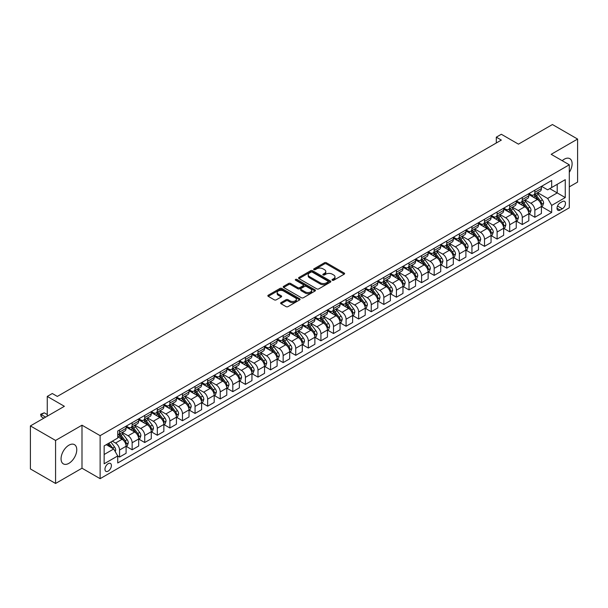 <?xml version="1.0" encoding="UTF-8"?>
<svg xmlns="http://www.w3.org/2000/svg" width="608" height="608" viewBox="0 0 608 608"><rect width="100%" height="100%" fill="white"/><g stroke="black" fill="none" stroke-linecap="round" stroke-linejoin="round"><path stroke-width="0.91" d="M332.318 280.242A0.98 0.562 0 0 0 333.701 280.242L344.204 274.178A1.398 0.806 0 0 0 344.614 273.608A1.398 0.806 0 0 0 344.204 273.038L326.412 262.77A1.398 0.806 0 0 0 324.436 262.77L313.941 268.835A0.98 0.562 0 0 0 313.652 269.23A0.98 0.562 0 0 0 313.941 269.633A0.98 0.562 0 0 0 315.324 269.633L316.677 268.842A4.469 2.584 0 0 1 323.008 268.842L324.49 269.701A4.469 2.584 0 0 1 325.797 271.525A4.469 2.584 0 0 1 324.49 273.349L323.129 274.14A0.98 0.562 0 0 0 322.84 274.535A0.98 0.562 0 0 0 323.129 274.938A0.98 0.562 0 0 0 324.512 274.938L325.873 274.155A4.469 2.584 0 0 1 332.196 274.155L333.678 275.006A4.469 2.584 0 0 1 334.985 276.83A4.469 2.584 0 0 1 333.678 278.662L332.318 279.444A0.98 0.562 0 0 0 332.036 279.84A0.98 0.562 0 0 0 332.318 280.242L332.318 279.444M68.909 463.326A11.104 6.414 120 0 0 76.167 453.538A11.104 6.414 120 0 0 74.465 444.638A11.104 6.414 120 0 0 68.909 445.193A11.104 6.414 120 0 0 61.659 454.982A11.104 6.414 120 0 0 63.361 463.881A11.104 6.414 120 0 0 68.909 463.326M569.293 172.322A11.104 6.414 120 0 0 569.81 158.658A11.104 6.414 120 0 0 564.262 159.205A11.104 6.414 120 0 0 562.218 160.694M108.178 471.116A4.56 2.63 120 0 0 111.15 467.104A4.56 2.63 120 0 0 110.451 463.448A4.56 2.63 120 0 0 108.178 463.676A4.56 2.63 120 0 0 105.199 467.689A4.56 2.63 120 0 0 105.898 471.344A4.56 2.63 120 0 0 108.178 471.116M281.056 302.594A1.398 0.806 0 0 0 280.645 303.164A1.398 0.806 0 0 0 281.056 303.734L286.041 306.614A1.398 0.806 0 0 0 288.025 306.614L299.683 299.881A1.398 0.806 0 0 0 300.094 299.311A1.398 0.806 0 0 0 299.683 298.741L281.892 288.473A1.398 0.806 0 0 0 279.916 288.473L268.257 295.207A1.398 0.806 0 0 0 267.847 295.777A1.398 0.806 0 0 0 268.257 296.347L274.284 299.828A1.398 0.806 0 0 0 276.26 299.828L281.253 296.947A1.398 0.806 0 0 0 281.664 296.377A1.398 0.806 0 0 0 281.253 295.807L278.259 294.082A3.739 2.158 0 0 1 277.164 292.554A3.739 2.158 0 0 1 279.475 290.556A3.739 2.158 0 0 1 283.548 291.027L295.26 297.791A3.739 2.158 0 0 1 296.354 299.311A3.739 2.158 0 0 1 294.044 301.31A3.739 2.158 0 0 1 289.97 300.838L288.025 299.714A1.398 0.806 0 0 0 286.041 299.714L281.056 302.594L281.056 303.734M569.293 186.876L577.6 182.081L577.6 139.065L552.429 124.534L518.449 144.149L501.334 134.269L496.303 137.172L501.334 140.083L57.334 396.424L52.296 393.513L47.264 396.424L47.264 416.184M55.571 440.45L55.571 483.466L81.996 468.213L81.996 425.197L55.571 440.45L30.4 425.919L64.38 406.304L47.264 396.424M81.996 425.197L100.122 435.655L569.293 164.783L569.293 207.799L100.122 478.671L100.122 435.655M577.6 139.065L551.175 154.318L569.293 164.783M316.776 288.868A1.398 0.806 0 0 0 318.759 288.868L330.418 282.142A1.398 0.806 0 0 0 330.828 281.572A1.398 0.806 0 0 0 330.418 280.995L312.626 270.727A1.398 0.806 0 0 0 310.65 270.727L298.992 277.461A1.398 0.806 0 0 0 298.581 278.031A1.398 0.806 0 0 0 298.992 278.601L316.776 288.868M295.974 280.455A0.98 0.562 0 0 1 296.962 280.592L296.962 279.429L315.05 289.872A1.398 0.806 0 0 1 315.461 290.442A1.398 0.806 0 0 1 315.05 291.012L303.392 297.745A1.398 0.806 0 0 1 301.408 297.745L283.624 287.478L288.618 284.612L288.618 283.45L283.624 286.33A1.398 0.806 0 0 0 283.214 286.9A1.398 0.806 0 0 0 283.624 287.478L283.624 286.33M288.618 284.612A1.398 0.806 0 0 1 290.594 284.612L290.594 283.45A1.398 0.806 0 0 0 288.618 283.45M290.594 283.45L297.806 287.614A1.398 0.806 0 0 0 299.782 287.614L303.096 285.707A1.398 0.806 0 0 0 303.498 285.137A1.398 0.806 0 0 0 303.096 284.567L295.579 280.227A0.98 0.562 0 0 1 295.298 279.832A0.98 0.562 0 0 1 295.898 279.308A0.98 0.562 0 0 1 296.962 279.429M55.571 483.466L30.4 468.935L30.4 425.919M562.347 201.582L560.135 202.859A4.416 2.546 120 0 0 557.247 206.75A4.416 2.546 120 0 0 557.924 210.284A4.416 2.546 120 0 0 560.135 210.064L562.347 208.787A4.416 2.546 120 0 0 565.227 204.896A4.416 2.546 120 0 0 564.551 201.362A4.416 2.546 120 0 0 562.347 201.582M541.553 186.322L547.648 189.84L551.676 187.515L551.676 180.477L117.739 431.011L117.739 438.041L104.15 445.892L104.15 463.79L117.739 455.947L117.739 462.977L551.676 212.45L551.676 205.413L547.648 198.444L537.639 192.66M551.676 187.515L565.265 179.664L565.265 197.57L551.676 205.413M81.996 468.213L100.122 478.671M496.303 137.172L496.303 142.986M549.761 188.617L557.209 192.918L557.209 184.315L565.265 179.664M547.648 198.444L557.209 192.918L565.265 197.57M104.15 454.495L113.711 448.97L106.263 444.668M117.739 456L119.556 457.049L119.556 450.019A5.692 3.291 -120 0 0 115.528 443.042L112.305 441.18M119.556 457.049L126.099 453.272L126.099 446.242A5.692 3.291 -120 0 0 122.071 439.265L117.739 436.764M126.251 446.386L132.141 449.783L132.141 442.753A5.692 3.291 -120 0 0 128.113 435.776L122.33 432.44M132.141 449.783L138.685 446.006L138.685 438.976A5.692 3.291 -120 0 0 134.657 431.999L126.099 427.059M138.837 439.12L144.727 442.518L144.727 435.488A5.692 3.291 -120 0 0 140.699 428.511L134.915 425.174M144.727 442.518L151.27 438.74L151.27 431.703A5.692 3.291 -120 0 0 147.242 424.734L138.685 419.794M151.415 431.855L157.305 435.252L157.305 428.222A5.692 3.291 -120 0 0 153.284 421.245L147.501 417.901M157.305 435.252L163.856 431.475L163.856 424.437A5.692 3.291 -120 0 0 159.828 417.468L151.27 412.52M164 424.589L169.89 427.986L169.89 420.956A5.692 3.291 -120 0 0 165.862 413.98L160.086 410.636M169.89 427.986L176.434 424.209L176.434 417.172A5.692 3.291 -120 0 0 172.414 410.202L163.856 405.255M176.586 417.316L182.476 420.721L182.476 413.683A5.692 3.291 -120 0 0 178.448 406.714L172.672 403.37M182.476 420.721L189.02 416.944L189.02 409.906A5.692 3.291 -120 0 0 184.992 402.937L176.434 397.989M189.172 410.05L195.062 413.455L195.062 406.418A5.692 3.291 -120 0 0 191.034 399.448L185.258 396.104M195.062 413.455L201.605 409.678L201.605 402.64A5.692 3.291 -120 0 0 197.577 395.664L189.02 390.724M201.757 402.785L207.647 406.19L207.647 399.152A5.692 3.291 -120 0 0 203.619 392.183L197.836 388.839M207.647 406.19L214.191 402.412L214.191 395.375A5.692 3.291 -120 0 0 210.163 388.398L201.605 383.458M214.343 395.519L220.233 398.924L220.233 391.886A5.692 3.291 -120 0 0 216.205 384.917L210.421 381.573M220.233 398.924L226.776 395.147L226.776 388.109A5.692 3.291 -120 0 0 222.748 381.132L214.191 376.192M226.928 388.254L232.818 391.658L232.818 384.621A5.692 3.291 -120 0 0 228.79 377.644L223.007 374.308M232.818 391.658L239.362 387.881L239.362 380.844A5.692 3.291 -120 0 0 235.334 373.867L226.776 368.927M239.514 380.988L245.404 384.393L245.404 377.355A5.692 3.291 -120 0 0 241.376 370.378L235.592 367.042M245.404 384.393L251.948 380.616L251.948 373.578A5.692 3.291 -120 0 0 247.92 366.601L239.362 361.661M252.1 373.722L257.99 377.127L257.99 370.09A5.692 3.291 -120 0 0 253.962 363.113L248.178 359.776M257.99 377.127L264.533 373.35L264.533 366.312A5.692 3.291 -120 0 0 260.505 359.336L251.948 354.396M264.685 366.457L270.575 369.862L270.575 362.824A5.692 3.291 -120 0 0 266.547 355.847L260.764 352.511M270.575 369.862L277.119 366.077L277.119 359.047A5.692 3.291 -120 0 0 273.091 352.07L264.533 347.13M277.271 359.191L283.161 362.596L283.161 355.558A5.692 3.291 -120 0 0 279.133 348.582L273.349 345.245M283.161 362.596L289.704 358.811L289.704 351.781A5.692 3.291 -120 0 0 285.676 344.804L277.119 339.864M289.856 351.926L295.746 355.33L295.746 348.293A5.692 3.291 -120 0 0 291.718 341.316L285.935 337.98M295.746 355.33L302.29 351.546L302.29 344.516A5.692 3.291 -120 0 0 298.262 337.539L289.704 332.599M302.442 344.66L308.332 348.057L308.332 341.027A5.692 3.291 -120 0 0 304.304 334.05L298.52 330.714M308.332 348.057L314.876 344.28L314.876 337.25A5.692 3.291 -120 0 0 310.848 330.273L302.29 325.333M315.028 337.394L320.918 340.792L320.918 333.762A5.692 3.291 -120 0 0 316.89 326.785L311.106 323.448M320.918 340.792L327.461 337.014L327.461 329.984A5.692 3.291 -120 0 0 323.433 323.008L314.876 318.068M327.613 330.129L333.503 333.526L333.503 326.496A5.692 3.291 -120 0 0 329.475 319.519L323.692 316.183M333.503 333.526L340.047 329.749L340.047 322.719A5.692 3.291 -120 0 0 336.019 315.742L327.461 310.802M340.191 322.863L346.081 326.26L346.081 319.23A5.692 3.291 -120 0 0 342.061 312.254L336.277 308.917M346.081 326.26L352.632 322.483L352.632 315.453A5.692 3.291 -120 0 0 348.604 308.476L340.047 303.536M352.777 315.598L358.667 318.995L358.667 311.965A5.692 3.291 -120 0 0 354.639 304.988L348.863 301.652M358.667 318.995L365.21 315.218L365.21 308.188A5.692 3.291 -120 0 0 361.19 301.211L352.632 296.271M365.362 308.332L371.252 311.729L371.252 304.699A5.692 3.291 -120 0 0 367.224 297.722L361.448 294.386M371.252 311.729L377.796 307.952L377.796 300.922A5.692 3.291 -120 0 0 373.768 293.945L365.21 289.005M377.948 301.066L383.838 304.464L383.838 297.434A5.692 3.291 -120 0 0 379.81 290.457L374.034 287.12M383.838 304.464L390.382 300.686L390.382 293.656A5.692 3.291 -120 0 0 386.354 286.68L377.796 281.74M390.534 293.801L396.424 297.198L396.424 290.168A5.692 3.291 -120 0 0 392.396 283.191L386.612 279.855M396.424 297.198L402.967 293.421L402.967 286.391A5.692 3.291 -120 0 0 398.939 279.414L390.382 274.474M403.119 286.535L409.009 289.932L409.009 282.902A5.692 3.291 -120 0 0 404.981 275.926L399.198 272.589M409.009 289.932L415.553 286.155L415.553 279.125A5.692 3.291 -120 0 0 411.525 272.148L402.967 267.208M415.705 279.27L421.595 282.667L421.595 275.637A5.692 3.291 -120 0 0 417.567 268.66L411.783 265.324M421.595 282.667L428.138 278.89L428.138 271.852A5.692 3.291 -120 0 0 424.11 264.883L415.553 259.943M428.29 272.004L434.18 275.401L434.18 268.371A5.692 3.291 -120 0 0 430.152 261.394L424.369 258.05M434.18 275.401L440.724 271.624L440.724 264.586A5.692 3.291 -120 0 0 436.696 257.617L428.138 252.677M440.876 264.738L446.766 268.136L446.766 261.106A5.692 3.291 -120 0 0 442.738 254.129L436.954 250.785M446.766 268.136L453.31 264.358L453.31 257.321A5.692 3.291 -120 0 0 449.282 250.352L440.724 245.404M453.462 257.473L459.352 260.87L459.352 253.832A5.692 3.291 -120 0 0 455.324 246.863L449.54 243.519M459.352 260.87L465.895 257.093L465.895 250.055A5.692 3.291 -120 0 0 461.867 243.086L453.31 238.138M466.047 250.2L471.937 253.604L471.937 246.567A5.692 3.291 -120 0 0 467.909 239.598L462.126 236.254M471.937 253.604L478.481 249.827L478.481 242.79A5.692 3.291 -120 0 0 474.453 235.813L465.895 230.873M478.633 242.934L484.523 246.339L484.523 239.301A5.692 3.291 -120 0 0 480.495 232.332L474.711 228.988M484.523 246.339L491.066 242.562L491.066 235.524A5.692 3.291 -120 0 0 487.038 228.547L478.481 223.607M491.218 235.668L497.108 239.073L497.108 232.036A5.692 3.291 -120 0 0 493.08 225.066L487.297 221.722M497.108 239.073L503.652 235.296L503.652 228.258A5.692 3.291 -120 0 0 499.624 221.282L491.066 216.342M503.804 228.403L509.694 231.808L509.694 224.77A5.692 3.291 -120 0 0 505.666 217.793L499.882 214.457M509.694 231.808L516.238 228.03L516.238 220.993A5.692 3.291 -120 0 0 512.21 214.016L503.652 209.076M516.39 221.137L522.28 224.542L522.28 217.504A5.692 3.291 -120 0 0 518.252 210.528L512.468 207.191M522.28 224.542L528.823 220.765L528.823 213.727A5.692 3.291 -120 0 0 524.795 206.75L516.238 201.81M528.968 213.872L534.858 217.276L534.858 210.239A5.692 3.291 -120 0 0 530.837 203.262L525.054 199.926M534.858 217.276L541.409 213.499L541.409 206.462A5.692 3.291 -120 0 0 537.381 199.485L528.823 194.545M528.968 193.587L530.837 194.659A5.692 3.291 -120 0 0 533.68 194.948A5.692 3.291 -120 0 0 534.858 192.333L534.858 190.182M516.39 200.853L518.252 201.924A5.692 3.291 -120 0 0 521.094 202.213A5.692 3.291 -120 0 0 522.28 199.606L522.28 197.456M503.804 208.118L505.666 209.198A5.692 3.291 -120 0 0 508.508 209.479A5.692 3.291 -120 0 0 509.694 206.872L509.694 204.721M491.218 215.384L493.08 216.463A5.692 3.291 -120 0 0 495.923 216.744A5.692 3.291 -120 0 0 497.108 214.138L497.108 211.987M478.633 222.65L480.495 223.729A5.692 3.291 -120 0 0 483.345 224.01A5.692 3.291 -120 0 0 484.523 221.403L484.523 219.252M466.047 229.915L467.909 230.994A5.692 3.291 -120 0 0 470.759 231.276A5.692 3.291 -120 0 0 471.937 228.669L471.937 226.518M453.462 237.181L455.324 238.26A5.692 3.291 -120 0 0 458.174 238.541A5.692 3.291 -120 0 0 459.352 235.934L459.352 233.784M440.876 244.446L442.738 245.526A5.692 3.291 -120 0 0 445.588 245.807A5.692 3.291 -120 0 0 446.766 243.2L446.766 241.049M428.29 251.712L430.152 252.791A5.692 3.291 -120 0 0 433.002 253.072A5.692 3.291 -120 0 0 434.18 250.466L434.18 248.315M415.705 258.978L417.567 260.057A5.692 3.291 -120 0 0 420.417 260.338A5.692 3.291 -120 0 0 421.595 257.731L421.595 255.58M403.119 266.243L404.981 267.322A5.692 3.291 -120 0 0 407.831 267.604A5.692 3.291 -120 0 0 409.009 264.997L409.009 262.846M390.534 273.509L392.396 274.588A5.692 3.291 -120 0 0 395.246 274.869A5.692 3.291 -120 0 0 396.424 272.262L396.424 270.112M377.948 280.774L379.81 281.854A5.692 3.291 -120 0 0 382.66 282.135A5.692 3.291 -120 0 0 383.838 279.528L383.838 277.377M365.362 288.048L367.224 289.119A5.692 3.291 -120 0 0 370.074 289.4A5.692 3.291 -120 0 0 371.252 286.794L371.252 284.643M352.777 295.313L354.639 296.385A5.692 3.291 -120 0 0 357.489 296.666A5.692 3.291 -120 0 0 358.667 294.059L358.667 291.908M340.191 302.579L342.061 303.65A5.692 3.291 -120 0 0 344.903 303.932A5.692 3.291 -120 0 0 346.081 301.325L346.081 299.174M327.613 309.844L329.475 310.916A5.692 3.291 -120 0 0 332.318 311.197A5.692 3.291 -120 0 0 333.503 308.59L333.503 306.44M315.028 317.11L316.89 318.182A5.692 3.291 -120 0 0 319.732 318.463A5.692 3.291 -120 0 0 320.918 315.856L320.918 313.705M302.442 324.376L304.304 325.447A5.692 3.291 -120 0 0 307.146 325.728A5.692 3.291 -120 0 0 308.332 323.122L308.332 320.971M289.856 331.641L291.718 332.713A5.692 3.291 -120 0 0 294.568 332.994A5.692 3.291 -120 0 0 295.746 330.387L295.746 328.236M277.271 338.907L279.133 339.978A5.692 3.291 -120 0 0 281.983 340.26A5.692 3.291 -120 0 0 283.161 337.653L283.161 335.502M264.685 346.172L266.547 347.244A5.692 3.291 -120 0 0 269.397 347.525A5.692 3.291 -120 0 0 270.575 344.918L270.575 342.768M252.1 353.438L253.962 354.51A5.692 3.291 -120 0 0 256.812 354.798A5.692 3.291 -120 0 0 257.99 352.184L257.99 350.033M239.514 360.704L241.376 361.775A5.692 3.291 -120 0 0 244.226 362.064A5.692 3.291 -120 0 0 245.404 359.457L245.404 357.306M226.928 367.969L228.79 369.048A5.692 3.291 -120 0 0 231.64 369.33A5.692 3.291 -120 0 0 232.818 366.723L232.818 364.572M214.343 375.235L216.205 376.314A5.692 3.291 -120 0 0 219.055 376.595A5.692 3.291 -120 0 0 220.233 373.988L220.233 371.838M201.757 382.5L203.619 383.58A5.692 3.291 -120 0 0 206.469 383.861A5.692 3.291 -120 0 0 207.647 381.254L207.647 379.103M189.172 389.766L191.034 390.845A5.692 3.291 -120 0 0 193.884 391.126A5.692 3.291 -120 0 0 195.062 388.52L195.062 386.369M176.586 397.032L178.448 398.111A5.692 3.291 -120 0 0 181.298 398.392A5.692 3.291 -120 0 0 182.476 395.785L182.476 393.634M164 404.297L165.862 405.376A5.692 3.291 -120 0 0 168.712 405.658A5.692 3.291 -120 0 0 169.89 403.051L169.89 400.9M151.415 411.563L153.284 412.642A5.692 3.291 -120 0 0 156.127 412.923A5.692 3.291 -120 0 0 157.305 410.316L157.305 408.166M138.837 418.828L140.699 419.908A5.692 3.291 -120 0 0 143.541 420.189A5.692 3.291 -120 0 0 144.727 417.582L144.727 415.431M126.251 426.094L128.113 427.173A5.692 3.291 -120 0 0 130.956 427.454A5.692 3.291 -120 0 0 132.141 424.848L132.141 422.697M541.553 206.606L551.676 212.45M533.68 194.948L540.223 191.163A5.692 3.291 -120 0 0 541.409 188.556L541.409 186.405M521.094 202.213L527.638 198.428A5.692 3.291 -120 0 0 528.823 195.822L528.823 193.671M508.508 209.479L515.052 205.694A5.692 3.291 -120 0 0 516.238 203.087L516.238 200.936M495.923 216.744L502.474 212.967A5.692 3.291 -120 0 0 503.652 210.353L503.652 208.202M483.345 224.01L489.888 220.233A5.692 3.291 -120 0 0 491.066 217.626L491.066 215.475M470.759 231.276L477.303 227.498A5.692 3.291 -120 0 0 478.481 224.892L478.481 222.741M458.174 238.541L464.717 234.764A5.692 3.291 -120 0 0 465.895 232.157L465.895 230.006M445.588 245.807L452.132 242.03A5.692 3.291 -120 0 0 453.31 239.423L453.31 237.272M433.002 253.072L439.546 249.295A5.692 3.291 -120 0 0 440.724 246.688L440.724 244.538M420.417 260.338L426.96 256.561A5.692 3.291 -120 0 0 428.138 253.954L428.138 251.803M407.831 267.604L414.375 263.826A5.692 3.291 -120 0 0 415.553 261.22L415.553 259.069M395.246 274.869L401.789 271.092A5.692 3.291 -120 0 0 402.967 268.485L402.967 266.334M382.66 282.135L389.204 278.358A5.692 3.291 -120 0 0 390.382 275.751L390.382 273.6M370.074 289.4L376.618 285.623A5.692 3.291 -120 0 0 377.796 283.016L377.796 280.866M357.489 296.666L364.032 292.889A5.692 3.291 -120 0 0 365.21 290.282L365.21 288.131M344.903 303.932L351.447 300.154A5.692 3.291 -120 0 0 352.632 297.548L352.632 295.397M332.318 311.197L338.861 307.42A5.692 3.291 -120 0 0 340.047 304.813L340.047 302.662M319.732 318.463L326.276 314.686A5.692 3.291 -120 0 0 327.461 312.079L327.461 309.928M307.146 325.728L313.698 321.951A5.692 3.291 -120 0 0 314.876 319.344L314.876 317.194M294.568 332.994L301.112 329.217A5.692 3.291 -120 0 0 302.29 326.61L302.29 324.459M281.983 340.26L288.526 336.482A5.692 3.291 -120 0 0 289.704 333.876L289.704 331.725M269.397 347.525L275.941 343.748A5.692 3.291 -120 0 0 277.119 341.141L277.119 338.99M256.812 354.798L263.355 351.014A5.692 3.291 -120 0 0 264.533 348.407L264.533 346.256M244.226 362.064L250.77 358.279A5.692 3.291 -120 0 0 251.948 355.672L251.948 353.522M231.64 369.33L238.184 365.545A5.692 3.291 -120 0 0 239.362 362.938L239.362 360.787M219.055 376.595L225.598 372.818A5.692 3.291 -120 0 0 226.776 370.204L226.776 368.053M206.469 383.861L213.013 380.084A5.692 3.291 -120 0 0 214.191 377.477L214.191 375.326M193.884 391.126L200.427 387.349A5.692 3.291 -120 0 0 201.605 384.742L201.605 382.592M181.298 398.392L187.842 394.615A5.692 3.291 -120 0 0 189.02 392.008L189.02 389.857M168.712 405.658L175.256 401.88A5.692 3.291 -120 0 0 176.434 399.274L176.434 397.123M156.127 412.923L162.67 409.146A5.692 3.291 -120 0 0 163.856 406.539L163.856 404.388M143.541 420.189L150.085 416.412A5.692 3.291 -120 0 0 151.27 413.805L151.27 411.654M130.956 427.454L137.499 423.677A5.692 3.291 -120 0 0 138.685 421.07L138.685 418.92M117.739 434.948A5.692 3.291 -120 0 0 118.37 434.72L124.921 430.943A5.692 3.291 -120 0 0 126.099 428.336L126.099 426.185M118.37 434.72A5.692 3.291 -120 0 0 119.556 432.113L119.556 429.962M113.711 448.97L117.739 455.947M332.713 280.379L333.678 279.824A4.469 2.584 0 0 0 334.985 277.993L334.985 276.83M325.797 271.525L325.797 272.688A4.469 2.584 0 0 1 324.49 274.512L323.517 275.074M344.181 274.193L326.412 263.933A1.398 0.806 0 0 0 324.436 263.933L314.328 269.77M330.418 280.995L330.418 282.142L312.626 271.89A1.398 0.806 0 0 0 310.65 271.89L299.007 278.616M327.948 281.968A0.98 0.562 0 0 0 328.236 281.572A0.98 0.562 0 0 0 327.948 281.17L312.33 272.156A0.98 0.562 0 0 0 310.946 272.156L309.518 272.984A4.469 2.584 0 0 0 308.203 274.808A4.469 2.584 0 0 0 309.518 276.632L320.188 282.796A4.469 2.584 0 0 0 326.511 282.796L327.948 281.968L327.948 283.13A0.98 0.562 0 0 0 328.236 282.735L328.236 281.572M308.203 274.808L308.203 275.971A4.469 2.584 0 0 0 309.518 277.795L309.518 276.632M327.948 283.13L326.511 283.959A4.469 2.584 0 0 1 320.188 283.959L309.518 277.795M290.594 284.612L297.806 288.777A1.398 0.806 0 0 0 299.782 288.777L303.096 286.87A1.398 0.806 0 0 0 303.498 286.3L303.498 285.137M296.962 280.592L315.028 291.019M305.292 291.939A3.739 2.158 0 0 0 309.366 292.41A3.739 2.158 0 0 0 311.676 290.411A3.739 2.158 0 0 0 310.582 288.884L306.455 286.505A1.398 0.806 0 0 0 304.479 286.505L301.165 288.412A1.398 0.806 0 0 0 300.755 288.99A1.398 0.806 0 0 0 301.165 289.56L305.292 291.939L305.292 293.102A3.739 2.158 0 0 0 309.366 293.573A3.739 2.158 0 0 0 311.676 291.574L311.676 290.411M300.755 288.99L300.755 290.145A1.398 0.806 0 0 0 301.165 290.723L301.165 289.56M305.292 293.102L301.165 290.723M296.354 299.311L296.354 300.474A3.739 2.158 0 0 1 294.044 302.472A3.739 2.158 0 0 1 289.97 302.001L288.025 300.876A1.398 0.806 0 0 0 286.041 300.876L281.071 303.749M277.164 292.554L277.164 293.717A3.739 2.158 0 0 0 278.259 295.245L278.259 294.082M281.23 296.955L278.259 295.245M299.683 298.741L299.683 299.881L281.892 289.636A1.398 0.806 0 0 0 279.916 289.636L268.272 296.354M541.409 206.697L542.617 205.998L543.62 203.087A3.77 2.181 -120 0 0 542.412 199.88L538.3 194.385A10.891 6.285 -120 0 0 537.115 192.964M533.018 196.969A10.891 6.285 -120 0 0 530.792 194.636M541.059 204.387L541.584 203.254A3.77 2.181 -120 0 0 540.504 200.982L536.393 195.487A10.891 6.285 -120 0 0 535.2 194.066M534.189 194.651A9.044 5.221 60 0 1 535.671 196.338L539.152 200.99M533.991 194.765A10.891 6.285 60 0 1 535.184 196.186L537.913 199.842M528.823 213.963L530.032 213.264L531.035 210.353A3.77 2.181 -120 0 0 529.834 207.146L525.715 201.651A10.891 6.285 -120 0 0 524.529 200.23M520.44 204.235A10.891 6.285 -120 0 0 518.206 201.902M528.474 211.652L528.998 210.52A3.77 2.181 -120 0 0 527.919 208.248L523.807 202.753A10.891 6.285 -120 0 0 522.614 201.332M521.603 201.917A9.044 5.221 60 0 1 523.085 203.604L526.566 208.255M521.406 202.031A10.891 6.285 60 0 1 522.599 203.452L525.327 207.108M516.238 221.228L517.446 220.529L518.449 217.626A3.77 2.181 -120 0 0 517.248 214.411L513.129 208.916A10.891 6.285 -120 0 0 511.944 207.495M507.855 211.5A10.891 6.285 -120 0 0 505.62 209.167M515.888 218.918L516.412 217.786A3.77 2.181 -120 0 0 515.333 215.513L511.222 210.026A10.891 6.285 -120 0 0 510.028 208.597M509.018 209.182A9.044 5.221 60 0 1 510.5 210.87L513.98 215.521M508.82 209.296A10.891 6.285 60 0 1 510.013 210.718L512.749 214.373M503.652 228.494L504.86 227.795L505.864 224.892A3.77 2.181 -120 0 0 504.663 221.677L500.544 216.182A10.891 6.285 -120 0 0 499.358 214.761M495.269 218.766A10.891 6.285 -120 0 0 493.035 216.433M503.302 226.184L503.827 225.051A3.77 2.181 -120 0 0 502.748 222.779L498.636 217.292A10.891 6.285 -120 0 0 497.443 215.863M496.432 216.448A9.044 5.221 60 0 1 497.914 218.135L501.395 222.786M496.234 216.562A10.891 6.285 60 0 1 497.428 217.983L500.164 221.639M491.066 235.76L492.275 235.06L493.278 232.157A3.77 2.181 -120 0 0 492.077 228.942L487.958 223.448A10.891 6.285 -120 0 0 486.772 222.026M482.684 226.039A10.891 6.285 -120 0 0 480.449 223.698M490.724 233.449L491.241 232.317A3.77 2.181 -120 0 0 490.162 230.044L486.05 224.557A10.891 6.285 -120 0 0 484.857 223.128M483.846 223.714A9.044 5.221 60 0 1 485.328 225.401L488.809 230.052M483.649 223.828A10.891 6.285 60 0 1 484.842 225.249L487.578 228.904M478.481 243.025L479.689 242.326L480.692 239.423A3.77 2.181 -120 0 0 479.492 236.208L475.38 230.713A10.891 6.285 -120 0 0 474.187 229.292M470.098 233.305A10.891 6.285 -120 0 0 467.864 230.964M478.139 240.715L478.656 239.582A3.77 2.181 -120 0 0 477.576 237.31L473.465 231.823A10.891 6.285 -120 0 0 472.272 230.394M471.261 230.979A9.044 5.221 60 0 1 472.743 232.666L476.224 237.318M471.063 231.093A10.891 6.285 60 0 1 472.256 232.514L474.992 236.17M465.895 250.291L467.104 249.592L468.107 246.688A3.77 2.181 -120 0 0 466.906 243.474L462.794 237.979A10.891 6.285 -120 0 0 461.601 236.558M457.512 240.57A10.891 6.285 -120 0 0 455.278 238.237M465.553 247.98L466.07 246.848A3.77 2.181 -120 0 0 464.991 244.576L460.879 239.088A10.891 6.285 -120 0 0 459.694 237.66M458.675 238.245A9.044 5.221 60 0 1 460.157 239.932L463.638 244.583M458.485 238.359A10.891 6.285 60 0 1 459.671 239.78L462.407 243.436M453.31 257.556L454.518 256.857L455.521 253.954A3.77 2.181 -120 0 0 454.32 250.739L450.209 245.244A10.891 6.285 -120 0 0 449.016 243.823M444.927 247.836A10.891 6.285 -120 0 0 442.7 245.503M452.968 255.246L453.484 254.114A3.77 2.181 -120 0 0 452.405 251.841L448.294 246.354A10.891 6.285 -120 0 0 447.108 244.925M446.09 245.51A9.044 5.221 60 0 1 447.572 247.198L451.06 251.849M445.9 245.624A10.891 6.285 60 0 1 447.085 247.053L449.821 250.701M440.724 264.822L441.932 264.123L442.936 261.22A3.77 2.181 -120 0 0 441.735 258.005L437.623 252.51A10.891 6.285 -120 0 0 436.43 251.089M432.341 255.102A10.891 6.285 -120 0 0 430.114 252.768M440.382 262.512L440.899 261.379A3.77 2.181 -120 0 0 439.82 259.107L435.708 253.62A10.891 6.285 -120 0 0 434.522 252.198M433.504 252.784A9.044 5.221 60 0 1 434.994 254.471L438.474 259.114M433.314 252.89A10.891 6.285 60 0 1 434.5 254.319L437.236 257.967M428.138 272.088L429.347 271.388L430.358 268.485A3.77 2.181 -120 0 0 429.149 265.27L425.038 259.783A10.891 6.285 -120 0 0 423.844 258.354M419.756 262.367A10.891 6.285 -120 0 0 417.529 260.034M427.796 269.777L428.313 268.645A3.77 2.181 -120 0 0 427.234 266.372L423.122 260.885A10.891 6.285 -120 0 0 421.937 259.464M420.918 260.049A9.044 5.221 60 0 1 422.408 261.736L425.889 266.38M420.728 260.156A10.891 6.285 60 0 1 421.914 261.584L424.65 265.232M415.553 279.353L416.761 278.654L417.772 275.751A3.77 2.181 -120 0 0 416.564 272.536L412.452 267.049A10.891 6.285 -120 0 0 411.259 265.62M407.17 269.633A10.891 6.285 -120 0 0 404.943 267.3M415.211 277.043L415.735 275.91A3.77 2.181 -120 0 0 414.648 273.638L410.537 268.151A10.891 6.285 -120 0 0 409.351 266.73M408.333 267.315A9.044 5.221 60 0 1 409.822 269.002L413.303 273.646M408.143 267.421A10.891 6.285 60 0 1 409.328 268.85L412.064 272.498M402.967 286.619L404.176 285.92L405.186 283.016A3.77 2.181 -120 0 0 403.978 279.802L399.866 274.314A10.891 6.285 -120 0 0 398.681 272.886M394.584 276.898A10.891 6.285 -120 0 0 392.358 274.565M402.625 284.308L403.15 283.176A3.77 2.181 -120 0 0 402.07 280.904L397.951 275.416A10.891 6.285 -120 0 0 396.766 273.995M395.747 274.58A9.044 5.221 60 0 1 397.237 276.268L400.718 280.911M395.557 274.687A10.891 6.285 60 0 1 396.743 276.116L399.479 279.764M390.382 293.884L391.59 293.185L392.601 290.282A3.77 2.181 -120 0 0 391.392 287.067L387.281 281.58A10.891 6.285 -120 0 0 386.095 280.151M381.999 284.164A10.891 6.285 -120 0 0 379.772 281.831M390.04 291.574L390.564 290.442A3.77 2.181 -120 0 0 389.485 288.177L385.366 282.682A10.891 6.285 -120 0 0 384.18 281.261M383.169 281.846A9.044 5.221 60 0 1 384.651 283.533L388.132 288.177M382.972 281.952A10.891 6.285 60 0 1 384.157 283.381L386.893 287.029M377.796 301.15L379.004 300.451L380.015 297.548A3.77 2.181 -120 0 0 378.807 294.333L374.695 288.846A10.891 6.285 -120 0 0 373.51 287.417M369.413 291.43A10.891 6.285 -120 0 0 367.186 289.096M377.454 298.84L377.978 297.707A3.77 2.181 -120 0 0 376.899 295.442L372.78 289.948A10.891 6.285 -120 0 0 371.594 288.526M370.584 289.112A9.044 5.221 60 0 1 372.066 290.799L375.546 295.442M370.386 289.226A10.891 6.285 60 0 1 371.572 290.647L374.308 294.295M365.21 308.416L366.419 307.724L367.43 304.813A3.77 2.181 -120 0 0 366.221 301.598L362.11 296.111A10.891 6.285 -120 0 0 360.924 294.682M356.828 298.695A10.891 6.285 -120 0 0 354.601 296.362M364.868 306.105L365.393 304.973A3.77 2.181 -120 0 0 364.314 302.708L360.194 297.213A10.891 6.285 -120 0 0 359.009 295.792M357.998 296.377A9.044 5.221 60 0 1 359.48 298.064L362.961 302.708M357.8 296.491A10.891 6.285 60 0 1 358.986 297.912L361.722 301.56M352.632 315.681L353.833 314.99L354.844 312.079A3.77 2.181 -120 0 0 353.636 308.864L349.524 303.377A10.891 6.285 -120 0 0 348.338 301.956M344.242 305.961A10.891 6.285 -120 0 0 342.015 303.628M352.283 313.371L352.807 312.238A3.77 2.181 -120 0 0 351.728 309.974L347.609 304.479A10.891 6.285 -120 0 0 346.423 303.058M345.412 303.643A9.044 5.221 60 0 1 346.894 305.33L350.375 309.974M345.215 303.757A10.891 6.285 60 0 1 346.408 305.178L349.136 308.826M340.047 322.947L341.255 322.255L342.258 319.344A3.77 2.181 -120 0 0 341.058 316.13L336.938 310.642A10.891 6.285 -120 0 0 335.753 309.221M331.664 313.226A10.891 6.285 -120 0 0 329.43 310.893M339.697 320.636L340.222 319.504A3.77 2.181 -120 0 0 339.142 317.239L335.031 311.744A10.891 6.285 -120 0 0 333.838 310.323M332.827 310.908A9.044 5.221 60 0 1 334.309 312.596L337.79 317.239M332.629 311.022A10.891 6.285 60 0 1 333.822 312.444L336.551 316.092M327.461 330.212L328.67 329.521L329.673 326.61A3.77 2.181 -120 0 0 328.472 323.395L324.353 317.908A10.891 6.285 -120 0 0 323.167 316.487M319.078 320.492A10.891 6.285 -120 0 0 316.844 318.159M327.112 327.902L327.636 326.77A3.77 2.181 -120 0 0 326.557 324.505L322.445 319.01A10.891 6.285 -120 0 0 321.252 317.589M320.241 318.174A9.044 5.221 60 0 1 321.723 319.861L325.204 324.505M320.044 318.288A10.891 6.285 60 0 1 321.237 319.709L323.973 323.357M314.876 337.478L316.084 336.786L317.087 333.876A3.77 2.181 -120 0 0 315.886 330.661L311.767 325.174A10.891 6.285 -120 0 0 310.582 323.752M306.493 327.758A10.891 6.285 -120 0 0 304.258 325.424M314.526 335.168L315.05 334.035A3.77 2.181 -120 0 0 313.971 331.77L309.86 326.276A10.891 6.285 -120 0 0 308.666 324.854M307.656 325.44A9.044 5.221 60 0 1 309.138 327.127L312.618 331.77M307.458 325.554A10.891 6.285 60 0 1 308.651 326.975L311.387 330.623M302.29 344.751L303.498 344.052L304.502 341.141A3.77 2.181 -120 0 0 303.301 337.934L299.182 332.439A10.891 6.285 -120 0 0 297.996 331.018M293.907 335.023A10.891 6.285 -120 0 0 291.673 332.69M301.948 342.433L302.465 341.301A3.77 2.181 -120 0 0 301.386 339.036L297.274 333.541A10.891 6.285 -120 0 0 296.081 332.12M295.07 332.705A9.044 5.221 60 0 1 296.552 334.392L300.033 339.036M294.872 332.819A10.891 6.285 60 0 1 296.066 334.24L298.802 337.888M289.704 352.017L290.913 351.318L291.916 348.407A3.77 2.181 -120 0 0 290.715 345.2L286.604 339.705A10.891 6.285 -120 0 0 285.41 338.284M281.322 342.289A10.891 6.285 -120 0 0 279.087 339.956M289.362 349.699L289.879 348.574A3.77 2.181 -120 0 0 288.8 346.302L284.688 340.807A10.891 6.285 -120 0 0 283.495 339.386M282.484 339.971A9.044 5.221 60 0 1 283.966 341.658L287.447 346.309M282.287 340.085A10.891 6.285 60 0 1 283.48 341.506L286.216 345.154M277.119 359.282L278.327 358.583L279.33 355.672A3.77 2.181 -120 0 0 278.13 352.465L274.018 346.97A10.891 6.285 -120 0 0 272.825 345.549M268.736 349.554A10.891 6.285 -120 0 0 266.502 347.221M276.777 356.972L277.294 355.84A3.77 2.181 -120 0 0 276.214 353.567L272.103 348.072A10.891 6.285 -120 0 0 270.917 346.651M269.899 347.236A9.044 5.221 60 0 1 271.381 348.924L274.862 353.575M269.709 347.35A10.891 6.285 60 0 1 270.894 348.772L273.63 352.427M264.533 366.548L265.742 365.849L266.745 362.938A3.77 2.181 -120 0 0 265.544 359.731L261.432 354.236A10.891 6.285 -120 0 0 260.239 352.815M256.15 356.82A10.891 6.285 -120 0 0 253.924 354.487M264.191 364.238L264.708 363.105A3.77 2.181 -120 0 0 263.629 360.833L259.517 355.338A10.891 6.285 -120 0 0 258.332 353.917M257.313 354.502A9.044 5.221 60 0 1 258.795 356.189L262.284 360.84M257.123 354.616A10.891 6.285 60 0 1 258.309 356.037L261.045 359.693M251.948 373.814L253.156 373.114L254.159 370.204A3.77 2.181 -120 0 0 252.958 366.996L248.847 361.502A10.891 6.285 -120 0 0 247.654 360.08M243.565 364.086A10.891 6.285 -120 0 0 241.338 361.752M251.606 371.503L252.122 370.371A3.77 2.181 -120 0 0 251.043 368.098L246.932 362.604A10.891 6.285 -120 0 0 245.746 361.182M244.728 361.768A9.044 5.221 60 0 1 246.217 363.455L249.698 368.106M244.538 361.882A10.891 6.285 60 0 1 245.723 363.303L248.459 366.958M239.362 381.079L240.57 380.38L241.581 377.477A3.77 2.181 -120 0 0 240.373 374.262L236.261 368.767A10.891 6.285 -120 0 0 235.068 367.346M230.979 371.351A10.891 6.285 -120 0 0 228.752 369.018M239.02 378.769L239.537 377.636A3.77 2.181 -120 0 0 238.458 375.364L234.346 369.877A10.891 6.285 -120 0 0 233.16 368.448M232.142 369.033A9.044 5.221 60 0 1 233.632 370.72L237.112 375.372M231.952 369.147A10.891 6.285 60 0 1 233.138 370.568L235.874 374.224M226.776 388.345L227.985 387.646L228.996 384.742A3.77 2.181 -120 0 0 227.787 381.528L223.676 376.033A10.891 6.285 -120 0 0 222.482 374.612M218.394 378.617A10.891 6.285 -120 0 0 216.167 376.284M226.434 386.034L226.959 384.902A3.77 2.181 -120 0 0 225.872 382.63L221.76 377.142A10.891 6.285 -120 0 0 220.575 375.714M219.556 376.299A9.044 5.221 60 0 1 221.046 377.986L224.527 382.637M219.366 376.413A10.891 6.285 60 0 1 220.552 377.834L223.288 381.49M214.191 395.61L215.399 394.911L216.41 392.008A3.77 2.181 -120 0 0 215.202 388.793L211.09 383.298A10.891 6.285 -120 0 0 209.904 381.877M205.808 385.89A10.891 6.285 -120 0 0 203.581 383.549M213.849 393.3L214.373 392.168A3.77 2.181 -120 0 0 213.294 389.895L209.175 384.408A10.891 6.285 -120 0 0 207.989 382.979M206.971 383.564A9.044 5.221 60 0 1 208.46 385.252L211.941 389.903M206.781 383.678A10.891 6.285 60 0 1 207.966 385.1L210.702 388.755M201.605 402.876L202.814 402.177L203.824 399.274A3.77 2.181 -120 0 0 202.616 396.059L198.504 390.564A10.891 6.285 -120 0 0 197.319 389.143M193.222 393.156A10.891 6.285 -120 0 0 190.996 390.815M201.263 400.566L201.788 399.433A3.77 2.181 -120 0 0 200.708 397.161L196.589 391.674A10.891 6.285 -120 0 0 195.404 390.245M194.393 390.83A9.044 5.221 60 0 1 195.875 392.517L199.356 397.168M194.195 390.944A10.891 6.285 60 0 1 195.381 392.365L198.117 396.021M189.02 410.142L190.228 409.442L191.239 406.539A3.77 2.181 -120 0 0 190.03 403.324L185.919 397.83A10.891 6.285 -120 0 0 184.733 396.408M180.637 400.421A10.891 6.285 -120 0 0 178.41 398.088M188.678 407.831L189.202 406.699A3.77 2.181 -120 0 0 188.123 404.426L184.004 398.939A10.891 6.285 -120 0 0 182.818 397.51M181.807 398.096A9.044 5.221 60 0 1 183.289 399.783L186.77 404.434M181.61 398.21A10.891 6.285 60 0 1 182.795 399.631L185.531 403.286M176.434 417.407L177.642 416.708L178.653 413.805A3.77 2.181 -120 0 0 177.445 410.59L173.333 405.095A10.891 6.285 -120 0 0 172.148 403.674M168.051 407.687A10.891 6.285 -120 0 0 165.824 405.354M176.092 415.097L176.616 413.964A3.77 2.181 -120 0 0 175.537 411.692L171.418 406.205A10.891 6.285 -120 0 0 170.232 404.776M169.222 405.361A9.044 5.221 60 0 1 170.704 407.048L174.184 411.7M169.024 405.475A10.891 6.285 60 0 1 170.21 406.904L172.946 410.552M163.856 424.673L165.057 423.974L166.068 421.07A3.77 2.181 -120 0 0 164.859 417.856L160.748 412.361A10.891 6.285 -120 0 0 159.562 410.94M155.466 414.952A10.891 6.285 -120 0 0 153.239 412.619M163.506 422.362L164.031 421.23A3.77 2.181 -120 0 0 162.952 418.958L158.832 413.47A10.891 6.285 -120 0 0 157.647 412.042M156.636 412.627A9.044 5.221 60 0 1 158.118 414.322L161.599 418.965M156.438 412.741A10.891 6.285 60 0 1 157.632 414.17L160.36 417.818M151.27 431.938L152.479 431.239L153.482 428.336A3.77 2.181 -120 0 0 152.281 425.121L148.162 419.634A10.891 6.285 -120 0 0 146.976 418.205M142.888 422.218A10.891 6.285 -120 0 0 140.653 419.885M150.921 429.628L151.445 428.496A3.77 2.181 -120 0 0 150.366 426.223L146.254 420.736A10.891 6.285 -120 0 0 145.061 419.315M144.05 419.9A9.044 5.221 60 0 1 145.532 421.587L149.013 426.231M143.853 420.006A10.891 6.285 60 0 1 145.046 421.435L147.774 425.083M138.685 439.204L139.893 438.505L140.896 435.602A3.77 2.181 -120 0 0 139.696 432.387L135.576 426.9A10.891 6.285 -120 0 0 134.391 425.471M130.302 429.484A10.891 6.285 -120 0 0 128.068 427.15M138.335 436.894L138.86 435.761A3.77 2.181 -120 0 0 137.78 433.489L133.669 428.002A10.891 6.285 -120 0 0 132.476 426.58M131.465 427.166A9.044 5.221 60 0 1 132.947 428.853L136.428 433.496M131.267 427.272A10.891 6.285 60 0 1 132.46 428.701L135.196 432.349M126.099 446.47L127.308 445.77L128.311 442.867A3.77 2.181 -120 0 0 127.11 439.652L122.991 434.165A10.891 6.285 -120 0 0 121.805 432.736M125.75 444.159L126.274 443.027A3.77 2.181 -120 0 0 125.195 440.754L121.083 435.267A10.891 6.285 -120 0 0 119.89 433.846M118.879 434.431A9.044 5.221 60 0 1 120.361 436.118L123.842 440.762M118.682 434.538A10.891 6.285 60 0 1 119.875 435.966L122.611 439.614M115.224 451.584L115.725 450.133A3.77 2.181 -120 0 0 114.524 446.918L110.854 442.016M112.951 448.529A3.77 2.181 -120 0 0 112.609 448.028L108.938 443.126M107.996 443.673L110.633 447.192M107.73 443.825L109.964 446.804M47.264 414.557L44.247 412.817L41.222 414.557L45.653 417.118M41.222 416.655L40.668 414.588L41.222 414.557L41.222 416.655L43.837 418.16M40.668 414.238L44.247 412.817M115.528 443.042L122.071 439.265M128.113 435.776L134.657 431.999M140.699 428.511L147.242 424.734M153.284 421.245L159.828 417.468M165.862 413.98L172.414 410.202M178.448 406.714L184.992 402.937M191.034 399.448L197.577 395.664M203.619 392.183L210.163 388.398M216.205 384.917L222.748 381.132M228.79 377.644L235.334 373.867M241.376 370.378L247.92 366.601M253.962 363.113L260.505 359.336M266.547 355.847L273.091 352.07M279.133 348.582L285.676 344.804M291.718 341.316L298.262 337.539M304.304 334.05L310.848 330.273M316.89 326.785L323.433 323.008M329.475 319.519L336.019 315.742M342.061 312.254L348.604 308.476M354.639 304.988L361.19 301.211M367.224 297.722L373.768 293.945M379.81 290.457L386.354 286.68M392.396 283.191L398.939 279.414M404.981 275.926L411.525 272.148M417.567 268.66L424.11 264.883M430.152 261.394L436.696 257.617M442.738 254.129L449.282 250.352M455.324 246.863L461.867 243.086M467.909 239.598L474.453 235.813M480.495 232.332L487.038 228.547M493.08 225.066L499.624 221.282M505.666 217.793L512.21 214.016M518.252 210.528L524.795 206.75M530.837 203.262L537.381 199.485M534.858 192.333L541.409 188.556M534.858 210.239L541.409 206.462M522.28 217.504L528.823 213.727M522.28 199.606L528.823 195.822M509.694 224.77L516.238 220.993M509.694 206.872L516.238 203.087M497.108 232.036L503.652 228.258M497.108 214.138L503.652 210.353M484.523 239.301L491.066 235.524M484.523 221.403L491.066 217.626M471.937 246.567L478.481 242.79M471.937 228.669L478.481 224.892M459.352 253.832L465.895 250.055M459.352 235.934L465.895 232.157M446.766 261.106L453.31 257.321M446.766 243.2L453.31 239.423M434.18 268.371L440.724 264.586M434.18 250.466L440.724 246.688M421.595 275.637L428.138 271.852M421.595 257.731L428.138 253.954M409.009 282.902L415.553 279.125M409.009 264.997L415.553 261.22M396.424 290.168L402.967 286.391M396.424 272.262L402.967 268.485M383.838 297.434L390.382 293.656M383.838 279.528L390.382 275.751M371.252 304.699L377.796 300.922M371.252 286.794L377.796 283.016M358.667 311.965L365.21 308.188M358.667 294.059L365.21 290.282M346.081 319.23L352.632 315.453M346.081 301.325L352.632 297.548M333.503 326.496L340.047 322.719M333.503 308.59L340.047 304.813M320.918 333.762L327.461 329.984M320.918 315.856L327.461 312.079M308.332 341.027L314.876 337.25M308.332 323.122L314.876 319.344M295.746 348.293L302.29 344.516M295.746 330.387L302.29 326.61M283.161 355.558L289.704 351.781M283.161 337.653L289.704 333.876M270.575 362.824L277.119 359.047M270.575 344.918L277.119 341.141M257.99 370.09L264.533 366.312M257.99 352.184L264.533 348.407M245.404 377.355L251.948 373.578M245.404 359.457L251.948 355.672M232.818 384.621L239.362 380.844M232.818 366.723L239.362 362.938M220.233 391.886L226.776 388.109M220.233 373.988L226.776 370.204M207.647 399.152L214.191 395.375M207.647 381.254L214.191 377.477M195.062 406.418L201.605 402.64M195.062 388.52L201.605 384.742M182.476 413.683L189.02 409.906M182.476 395.785L189.02 392.008M169.89 420.956L176.434 417.172M169.89 403.051L176.434 399.274M157.305 428.222L163.856 424.437M157.305 410.316L163.856 406.539M144.727 435.488L151.27 431.703M144.727 417.582L151.27 413.805M132.141 442.753L138.685 438.976M132.141 424.848L138.685 421.07M119.556 450.019L126.099 446.242M119.556 432.113L126.099 428.336M557.521 205.998L562.347 208.787M557.012 208.263L560.135 210.064M333.678 279.824L333.678 278.662M323.129 274.938L323.129 274.14M324.49 274.512L324.49 273.349M313.941 269.633L313.941 268.835M324.436 263.933L324.436 262.77M326.412 263.933L326.412 262.77M344.204 274.178L344.204 273.038M298.992 278.601L298.992 277.461M310.65 271.89L310.65 270.727M312.626 271.89L312.626 270.727M320.188 283.959L320.188 282.796M326.511 283.959L326.511 282.796M297.806 288.777L297.806 287.614M299.782 288.777L299.782 287.614M303.096 286.87L303.096 285.707M315.05 291.012L315.05 289.872M286.041 300.876L286.041 299.714M288.025 300.876L288.025 299.714M289.97 302.001L289.97 300.838M281.253 296.947L281.253 295.807M268.257 296.347L268.257 295.207M279.916 289.636L279.916 288.473M281.892 289.636L281.892 288.473M541.12 204.592L543.598 203.163M536.393 195.487L538.3 194.385M533.421 197.205L535.184 196.186M540.504 200.982L542.412 199.88M540.2 202.456L541.584 203.254M528.542 211.858L531.012 210.429M523.807 202.753L525.715 201.651M520.836 204.47L522.599 203.452M527.919 208.248L529.834 207.146M527.622 209.722L528.998 210.52M515.956 219.123L518.426 217.694M511.222 210.026L513.129 208.916M508.25 211.736L510.013 210.718M515.333 215.513L517.248 214.411M515.037 216.988L516.412 217.786M503.371 226.389L505.841 224.96M498.636 217.292L500.544 216.182M495.664 219.002L497.428 217.983M502.748 222.779L504.663 221.677M502.451 224.253L503.827 225.051M490.785 233.654L493.255 232.226M486.05 224.557L487.958 223.448M483.079 226.267L484.842 225.249M490.162 230.044L492.077 228.942M489.866 231.519L491.241 232.317M478.2 240.92L480.67 239.491M473.465 231.823L475.38 230.713M470.501 233.533L472.256 232.514M477.576 237.31L479.492 236.208M477.28 238.784L478.656 239.582M465.614 248.186L468.084 246.757M460.879 239.088L462.794 237.979M457.915 240.798L459.671 239.78M464.991 244.576L466.906 243.474M464.694 246.05L466.07 246.848M453.028 255.451L455.498 254.022M448.294 246.354L450.209 245.244M445.33 248.064L447.085 247.053M452.405 251.841L454.32 250.739M452.109 253.316L453.484 254.114M440.443 262.717L442.913 261.288M435.708 253.62L437.623 252.51M432.744 255.33L434.5 254.319M439.82 259.107L441.735 258.005M439.523 260.581L440.899 261.379M427.857 269.982L430.327 268.554M423.122 260.885L425.038 259.783M420.158 262.595L421.914 261.584M427.234 266.372L429.149 265.27M426.938 267.847L428.313 268.645M415.272 277.248L417.742 275.819M410.537 268.151L412.452 267.049M407.573 269.861L409.328 268.85M414.648 273.638L416.564 272.536M414.352 275.112L415.735 275.91M402.686 284.514L405.156 283.092M397.951 275.416L399.866 274.314M394.987 277.126L396.743 276.116M402.07 280.904L403.978 279.802M401.766 282.378L403.15 283.176M390.1 291.779L392.57 290.358M385.366 282.682L387.281 281.58M382.402 284.392L384.157 283.381M389.485 288.177L391.392 287.067M389.181 289.644L390.564 290.442M377.515 299.045L379.992 297.624M372.78 289.948L374.695 288.846M369.816 291.658L371.572 290.647M376.899 295.442L378.807 294.333M376.595 296.909L377.978 297.707M364.929 306.31L367.407 304.889M360.194 297.213L362.11 296.111M357.23 298.923L358.986 297.912M364.314 302.708L366.221 301.598M364.01 304.175L365.393 304.973M352.344 313.576L354.821 312.155M347.609 304.479L349.524 303.377M344.645 306.189L346.408 305.178M351.728 309.974L353.636 308.864M351.424 311.448L352.807 312.238M339.766 320.849L342.236 319.42M335.031 311.744L336.938 310.642M332.059 313.454L333.822 312.444M339.142 317.239L341.058 316.13M338.846 318.714L340.222 319.504M327.18 328.115L329.65 326.686M322.445 319.01L324.353 317.908M319.474 320.728L321.237 319.709M326.557 324.505L328.472 323.395M326.26 325.979L327.636 326.77M314.594 335.38L317.064 333.952M309.86 326.276L311.767 325.174M306.888 327.993L308.651 326.975M313.971 331.77L315.886 330.661M313.675 333.245L315.05 334.035M302.009 342.646L304.479 341.217M297.274 333.541L299.182 332.439M294.302 335.259L296.066 334.24M301.386 339.036L303.301 337.934M301.089 340.51L302.465 341.301M289.423 349.912L291.893 348.483M284.688 340.807L286.604 339.705M281.724 342.524L283.48 341.506M288.8 346.302L290.715 345.2M288.504 347.776L289.879 348.574M276.838 357.177L279.308 355.748M272.103 348.072L274.018 346.97M269.139 349.79L270.894 348.772M276.214 353.567L278.13 352.465M275.918 355.042L277.294 355.84M264.252 364.443L266.722 363.014M259.517 355.338L261.432 354.236M256.553 357.056L258.309 356.037M263.629 360.833L265.544 359.731M263.332 362.307L264.708 363.105M251.666 371.708L254.136 370.28M246.932 362.604L248.847 361.502M243.968 364.321L245.723 363.303M251.043 368.098L252.958 366.996M250.747 369.573L252.122 370.371M239.081 378.974L241.551 377.545M234.346 369.877L236.261 368.767M231.382 371.587L233.138 370.568M238.458 375.364L240.373 374.262M238.161 376.838L239.537 377.636M226.495 386.24L228.965 384.811M221.76 377.142L223.676 376.033M218.796 378.852L220.552 377.834M225.872 382.63L227.787 381.528M225.576 384.104L226.959 384.902M213.91 393.505L216.38 392.076M209.175 384.408L211.09 383.298M206.211 386.118L207.966 385.1M213.294 389.895L215.202 388.793M212.99 391.37L214.373 392.168M201.324 400.771L203.794 399.342M196.589 391.674L198.504 390.564M193.625 393.384L195.381 392.365M200.708 397.161L202.616 396.059M200.404 398.635L201.788 399.433M188.738 408.036L191.216 406.608M184.004 398.939L185.919 397.83M181.04 400.649L182.795 399.631M188.123 404.426L190.03 403.324M187.819 405.901L189.202 406.699M176.153 415.302L178.63 413.873M171.418 406.205L173.333 405.095M168.454 407.915L170.21 406.904M175.537 411.692L177.445 410.59M175.233 413.166L176.616 413.964M163.567 422.568L166.045 421.139M158.832 413.47L160.748 412.361M155.868 415.18L157.632 414.17M162.952 418.958L164.859 417.856M162.648 420.432L164.031 421.23M150.989 429.833L153.459 428.404M146.254 420.736L148.162 419.634M143.283 422.446L145.046 421.435M150.366 426.223L152.281 425.121M150.07 427.698L151.445 428.496M138.404 437.099L140.874 435.67M133.669 428.002L135.576 426.9M130.697 429.712L132.46 428.701M137.78 433.489L139.696 432.387M137.484 434.963L138.86 435.761M125.818 444.364L128.288 442.943M121.083 435.267L122.991 434.165M118.112 436.977L119.875 435.966M125.195 440.754L127.11 439.652M124.898 442.229L126.274 443.027M114.745 450.756L115.702 450.209M112.609 448.028L114.524 446.918"/></g></svg>
